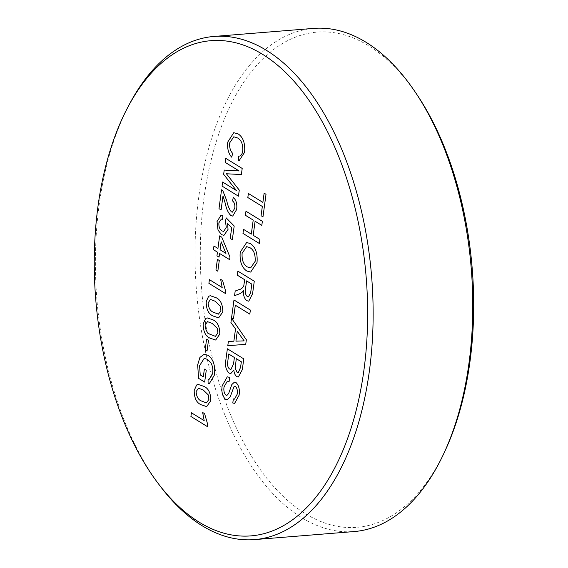 <?xml version="1.0" encoding="UTF-8"?>
<svg xmlns="http://www.w3.org/2000/svg" width="568" height="568" viewBox="0 0 568 568"><rect width="100%" height="100%" fill="white"/><g stroke="black" fill="none" stroke-linecap="round" stroke-linejoin="round"><path stroke-width="0.43" stroke-dasharray="2.84 2.13" d="M445.333 450.239A248.422 135.667 85.4 0 1 305.364 513.692A248.422 135.667 85.4 0 1 204.011 197.912A248.422 135.667 85.4 0 1 368.632 45.752A248.422 135.667 85.4 0 1 416.543 94.018M313.557 28.4A252.391 137.832 -94.6 0 0 195.136 243.31A252.391 137.832 -94.6 0 0 301.75 517.682A252.391 137.832 -94.6 0 0 354.226 531.549M160.126 486.038A252.391 137.832 85.4 0 1 129.284 104.498M262.885 202.4L248.372 193.475M264.134 193.155L266.016 194.313M266.023 194.313L262.97 216.869M245.979 211.225L262.373 221.307L261.82 225.375M255.096 221.243L253.193 235.294L259.924 239.426L259.37 243.494M243.53 229.344L251.304 234.13M246.633 242.543L250.254 243.494M250.261 243.494C255.472 246.867 257.73 253.2 257.034 262.501L250.68 272.093M246.661 246.64L242.11 253.285C241.727 260.08 243.459 264.624 247.314 266.924L250.63 267.904M237.878 271.135L254.272 281.217L252.582 293.727L248.763 301.203M243.48 290.319L242.373 292.066L239.724 293.734L234.563 295.679M246.576 280.883L245.532 288.608C244.844 292.186 245.454 294.849 247.357 296.581L248.415 296.886M233.981 299.975L250.374 310.057L249.821 314.118M235.322 305.201L233.469 318.882M231.517 318.215L246.363 339.749L245.731 344.336M228.379 341.389L233.867 341.212M237.254 331.3L235.926 341.148L244.155 340.878M227.377 348.787L243.771 358.869L242.316 369.669L238.347 376.996M233.831 370.095L230.8 373.574M228.719 354.013L227.548 363.35C227.505 366.154 228.244 368.057 229.763 369.072L230.956 369.42M236.288 358.671L235.209 368.199L237.119 372.402L238.269 372.729M227.292 376.818L229.657 377.422L229.103 381.483M227.37 381.149L224.048 386.865C223.501 390.535 224.154 393.319 226.021 395.207L226.859 395.456M234.463 382.094L235.94 382.491C238.879 385.317 239.923 389.57 239.078 395.264L234.598 403.415M233.349 398.921L234.513 399.134M234.719 386.417L233.952 386.794L230.225 396.784L227.221 399.794M233.789 136.796L229.728 142.802C229.302 147.41 230.31 150.946 232.745 153.417L231.652 157.151M233.753 132.699L238.12 133.899C243.139 137.186 245.298 143.313 244.616 152.281L244.609 152.281M244.616 152.281L239.234 160.481M238.397 156.093L239.093 156.093M225.808 158.365L242.195 168.447M242.202 168.447L241.372 174.568M226.412 173.758L239.27 190.117L238.446 196.18M236.48 190.564L222.599 182.03M224.225 170.081L239.128 170.961M223.018 195.832L221.108 209.94M221.555 189.797L222.961 191.075L226.731 200.603C227.64 205.389 229.195 209.145 231.403 211.871L232.383 212.155M233.278 197.408L233.27 197.401C236.21 200 237.339 204.033 236.65 209.493L232.695 216.081M221.151 215.094L222.869 215.435L222.578 219.262M221.35 219.085L218.921 222.741C218.652 226.767 219.667 229.486 221.953 230.892L223.714 231.424M226.185 217.878L234.194 226L232.34 239.682M227.633 223.65L228.031 229.465L223.941 235.351M213.959 246.001L217.949 248.457M219.653 235.883L221.747 237.175M221.754 237.175L229.99 257.063L229.635 259.647M219.553 253.449L219.049 257.148M221.137 241.741L220.05 249.75L225.957 253.378M217.395 259.327L219.284 260.492L217.828 271.213M225.304 293.429L225.617 291.05M209.407 279.655L222.18 287.507M220.668 279.371L222.599 280.556M222.606 280.556L225.624 291.05M210.288 295.736L215.741 297.568C220.427 299.471 222.777 304.256 222.805 311.924L218.673 317.846M210.536 299.471L208.087 302.872C208.527 308.133 210.416 311.292 213.753 312.357L218.424 314.154M207.292 317.924L212.737 319.756C217.423 321.658 219.78 326.444 219.802 334.105L219.795 334.105M219.802 334.105L215.67 340.033M207.533 321.658L205.091 325.059C205.524 330.32 207.412 333.48 210.749 334.545L215.421 336.341M207.036 351.088L208.484 340.36L206.589 339.202M204.374 369.079L206.269 370.237L204.665 382.072M204.246 354.226L207.973 355.27M207.98 355.27C213.241 358.919 215.421 365.458 214.519 374.88L209.287 383.72M208.065 379.623L208.96 379.63M204.203 358.365L199.595 365.678L200.213 374.93L203.323 376.84M198.296 384.479L203.742 386.311C208.428 388.221 210.778 393.006 210.806 400.667L206.674 406.596M198.537 388.214L196.088 391.615C196.528 396.876 198.417 400.042 201.754 401.107L206.425 402.897M202.669 412.489L204.608 413.674L207.625 424.175L207.299 426.554M191.409 412.773L204.182 420.625"/><path stroke-width="0.85" d="M414.704 91.299L416.543 94.018A248.422 135.667 85.4 0 1 469.985 361.532A248.422 135.667 85.4 0 1 445.333 450.239L443.956 453.221A252.391 137.832 -94.6 0 0 414.704 91.299A252.391 137.832 -94.6 0 0 366.026 42.266A252.391 137.832 -94.6 0 0 313.557 28.4L213.93 36.451A252.391 137.832 85.4 0 1 266.399 50.318A252.391 137.832 85.4 0 1 373.013 324.69A252.391 137.832 85.4 0 1 254.599 539.6A252.391 137.832 85.4 0 1 202.123 525.734A252.391 137.832 85.4 0 1 160.126 486.038L157.975 483.19A248.422 135.66 -94.6 0 0 199.311 522.255A248.422 135.66 -94.6 0 0 363.932 370.102A248.422 135.66 -94.6 0 0 262.579 54.329A248.422 135.66 -94.6 0 0 127.615 107.65A248.422 135.66 -94.6 0 0 157.975 483.19M254.599 539.6L354.226 531.549A252.391 137.832 -94.6 0 0 443.956 453.221M206.667 406.596L201.242 404.799C196.564 402.889 194.22 398.111 194.199 390.45L196.642 384.983L198.289 384.486L203.742 386.311C208.421 388.221 210.771 393.006 210.799 400.667L206.667 406.596L201.242 404.799C196.564 402.889 194.213 398.111 194.192 390.457L196.642 384.983L198.296 384.479M207.029 351.088L205.14 349.923L206.589 339.202L208.477 340.367L207.029 351.088L205.14 349.923L206.596 339.202M218.673 317.846L213.241 316.056C208.562 314.147 206.219 309.361 206.198 301.707L208.641 296.233L210.288 295.736L215.741 297.568C220.419 299.478 222.77 304.263 222.798 311.924L218.666 317.853L213.241 316.056C208.562 314.147 206.212 309.361 206.191 301.707L208.641 296.233L210.295 295.736M217.828 271.213L215.939 270.048L217.388 259.327L219.276 260.492L217.828 271.213L215.939 270.048L217.395 259.327M223.934 235.351L221.577 234.669L218.034 230.097L217.033 221.548L221.144 215.094L222.869 215.435L222.578 219.262L221.35 219.085L218.921 222.741C218.652 226.767 219.66 229.486 221.953 230.892L223.714 231.424L226.27 227.278L225.468 221.442L226.178 217.871L234.186 226L232.333 239.682L230.232 238.39L231.673 227.732L227.626 223.65L228.024 229.465L223.934 235.351L221.577 234.669L218.034 230.097L217.033 221.548L221.151 215.094M239.121 170.961L225.255 162.427L225.801 158.358L242.195 168.447L241.372 174.568L226.412 173.758L239.27 190.117L238.446 196.18L222.052 186.098L222.599 182.03L236.473 190.564L223.643 174.333L224.218 170.081L239.121 170.961L225.255 162.427L225.808 158.365M227.221 399.794L225.581 399.347C222.471 396.379 221.321 391.892 222.131 385.878L227.292 376.818L229.649 377.422L229.103 381.49L227.37 381.149L224.048 386.865C223.494 390.535 224.147 393.319 226.021 395.214L226.859 395.456L228.648 393.496L231.822 384.571L234.463 382.094L235.94 382.491C238.872 385.317 239.916 389.577 239.078 395.264L234.598 403.415L232.795 402.989L233.349 398.921L234.513 399.134L237.161 394.263C237.758 390.954 237.218 388.413 235.542 386.652L233.952 386.794L230.218 396.784L227.214 399.794L225.581 399.347C222.478 396.379 221.328 391.892 222.138 385.878L227.299 376.818M233.867 341.212L235.528 328.915L230.927 322.532L231.51 318.215L246.356 339.749L245.731 344.336L227.789 345.706L228.379 341.389L233.867 341.212L235.528 328.915L230.927 322.532L231.51 318.222M244.68 279.726L237.325 275.196L237.871 271.128L254.272 281.217L252.575 293.727L248.756 301.203L246.846 300.685C244.29 298.669 243.168 295.218 243.473 290.319L242.366 292.066L239.717 293.734L234.556 295.679L235.188 291.015L239.135 289.552C241.017 289.304 242.564 288.068 243.771 285.846L244.687 279.719L237.325 275.196L237.878 271.135M253.2 220.079L245.426 215.293L245.972 211.225L262.366 221.307L261.82 225.375L255.096 221.243L253.193 235.294L259.917 239.426L259.37 243.494L242.976 233.412L243.523 229.344L251.304 234.13L253.207 220.079L245.426 215.293L245.979 211.225M262.324 206.468L247.826 197.543L248.372 193.475L262.877 202.4L264.127 193.155L266.016 194.313L262.97 216.869L261.074 215.712L262.331 206.461L247.826 197.543L248.379 193.475M250.673 272.093L246.753 270.979C241.691 267.528 239.511 261.244 240.214 252.142L246.633 242.543L250.254 243.494C255.472 246.867 257.73 253.2 257.027 262.501L250.673 272.093L246.746 270.979C241.698 267.528 239.519 261.244 240.221 252.142L246.633 242.543M233.469 318.882L231.574 317.725L233.973 299.975L250.367 310.057L249.821 314.125L235.315 305.201L233.469 318.882L231.574 317.725L233.981 299.975M230.793 373.574L229.174 373.119C225.936 370.208 224.85 365.707 225.915 359.608L227.377 348.78L243.771 358.869L242.309 369.669L238.34 377.003L236.771 376.591C235.138 375.377 234.158 373.211 233.831 370.095L230.793 373.574L229.174 373.119C225.936 370.208 224.85 365.707 225.915 359.608L227.377 348.787M239.227 160.481L238.347 160.467L238.397 156.093C240.676 156.406 242.124 154.681 242.742 150.925C243.097 144.393 241.379 140.076 237.58 137.967L233.789 136.796L229.728 142.802C229.302 147.41 230.303 150.946 232.738 153.417L231.652 157.151C228.393 153.424 227.101 148.376 227.782 142.021L233.753 132.699L238.12 133.899C243.132 137.186 245.298 143.313 244.609 152.281L239.227 160.481L238.34 160.467L238.397 156.093L239.093 156.093M232.688 216.089L230.927 215.584C228.208 212.957 226.327 208.91 225.283 203.443L223.011 195.832L221.101 209.947L218.999 208.655L221.555 189.79L222.961 191.075L226.731 200.603C227.633 205.389 229.188 209.145 231.403 211.871L232.376 212.155L234.769 208.25C235.166 204.821 234.428 202.393 232.56 200.973L233.27 197.401C236.21 200 237.332 204.033 236.65 209.493L232.688 216.089L230.92 215.584C228.201 212.957 226.32 208.91 225.276 203.443L223.011 195.832M219.049 257.141L216.955 255.849L217.452 252.156L213.454 249.7L213.951 246.001L217.949 248.457L219.646 235.883L221.747 237.175L229.99 257.063L229.635 259.654L219.546 253.449L219.049 257.148L216.948 255.849L217.445 252.156L213.454 249.7L213.959 246.001M225.617 291.05L225.297 293.436L208.903 283.347L209.4 279.648L222.18 287.507L220.661 279.364L222.599 280.556L225.617 291.05M215.662 340.033L210.245 338.244C205.566 336.334 203.216 331.549 203.202 323.895L205.644 318.421L207.292 317.924L212.737 319.756C217.416 321.658 219.773 326.444 219.795 334.105L215.662 340.033L210.238 338.244C205.559 336.334 203.216 331.549 203.195 323.895L205.644 318.421L207.292 317.924M200.213 374.93L203.323 376.84L204.366 369.079L206.262 370.244L204.665 382.072L198.594 378.345L197.657 364.855L199.915 357.421L204.246 354.226L207.973 355.27C213.234 358.919 215.414 365.458 214.512 374.88L209.28 383.72L208.094 383.67L208.065 379.623L208.96 379.63L212.631 373.637C213.249 369.349 212.581 365.629 210.636 362.476L207.505 359.395L204.203 358.365L199.595 365.678L200.213 374.93M207.618 424.175L207.299 426.554L190.905 416.465L191.402 412.773L204.182 420.632L202.662 412.489L204.601 413.681L207.618 424.175M127.615 107.65L129.284 104.498A252.391 137.832 85.4 0 1 213.93 36.451M262.885 202.4L264.134 193.155M262.97 216.869L261.074 215.712L262.331 206.461M261.82 225.375L255.096 221.243M259.37 243.494L242.976 233.412L243.53 229.344M251.304 234.13L253.207 220.079M250.63 267.911L255.138 261.358C255.529 254.329 253.711 249.721 249.686 247.549L246.661 246.64L242.11 253.285C241.719 260.08 243.452 264.624 247.314 266.924L250.63 267.911L255.131 261.365C255.529 254.329 253.711 249.728 249.679 247.549L246.661 246.64M248.756 301.203L246.846 300.685M246.853 300.685C244.297 298.669 243.168 295.218 243.48 290.319L243.473 290.319M234.563 295.679L235.188 291.015L239.135 289.552C241.024 289.304 242.571 288.068 243.779 285.846L244.687 279.719M248.415 296.886L250.666 292.719L251.83 284.121L246.576 280.883L245.525 288.608C244.844 292.186 245.447 294.849 247.35 296.581L248.415 296.886L250.673 292.719L251.83 284.121L246.576 280.883M249.821 314.118L235.315 305.201M245.731 344.336L227.789 345.706L228.379 341.389M244.155 340.878L237.254 331.3L235.919 341.148L244.155 340.878L237.254 331.3M238.34 377.003L236.771 376.591C235.145 375.377 234.165 373.211 233.831 370.095L233.831 370.095M233.54 363.861L234.399 357.506L228.719 354.013L227.541 363.357C227.505 366.154 228.244 368.057 229.756 369.072L230.956 369.42L233.54 363.861L234.392 357.506L228.719 354.013M238.262 372.729L240.584 367.269L241.336 361.773L236.281 358.671L235.202 368.199L237.119 372.402L238.269 372.729L240.591 367.269L241.329 361.773L236.281 358.671M230.956 369.42L233.533 363.861M229.103 381.483L227.377 381.149M226.859 395.456L228.655 393.496L231.822 384.571L234.47 382.094M234.598 403.415L232.795 402.989L233.349 398.921M234.513 399.134L237.161 394.263C237.765 390.954 237.225 388.413 235.55 386.652L234.719 386.417M231.652 157.151C228.393 153.424 227.108 148.376 227.789 142.021L227.782 142.021M227.789 142.021L233.76 132.699M238.397 156.093C240.683 156.406 242.131 154.681 242.749 150.925L242.742 150.925C243.104 144.393 241.386 140.076 237.587 137.967L237.58 137.967M237.587 137.967L233.789 136.796M241.372 174.568L226.412 173.758M238.446 196.18L222.052 186.098L222.606 182.03M236.48 190.564L223.643 174.333L224.225 170.081M221.108 209.94L218.999 208.655L221.555 189.797M232.376 212.155L234.769 208.25C235.166 204.821 234.435 202.393 232.568 200.973L233.278 197.408M222.578 219.262L221.357 219.085M223.714 231.424L226.277 227.278L225.468 221.442L226.185 217.878M232.34 239.682L230.232 238.39M230.239 238.39L231.68 227.732L227.626 223.65M217.949 248.457L219.653 235.883M229.635 259.647L219.546 253.449M225.95 253.385L221.137 241.741L220.05 249.75L225.95 253.385L221.129 241.741M225.297 293.429L208.903 283.347L209.407 279.655M222.18 287.507L220.668 279.364M218.424 314.154L220.909 310.717L220.313 306.188L215.251 301.267L210.536 299.471L208.087 302.872C208.52 308.133 210.409 311.292 213.745 312.364L218.424 314.154L220.916 310.717L220.306 306.188L215.244 301.267L210.536 299.471M215.421 336.341L217.913 332.905L217.31 328.375L212.247 323.455L207.54 321.658L205.084 325.059C205.524 330.32 207.412 333.48 210.749 334.545L215.428 336.341L217.913 332.905L217.31 328.375L212.247 323.455L207.54 321.658M203.323 376.84L204.374 369.079M204.665 382.072L198.594 378.345L197.657 364.855L199.922 357.421L204.246 354.226M209.28 383.72L208.094 383.67L208.065 379.623M208.96 379.63L212.631 373.637C213.256 369.349 212.588 365.629 210.636 362.476L207.512 359.388L204.203 358.365M206.425 402.897L208.91 399.467L208.314 394.938L203.252 390.017L198.537 388.214L196.088 391.615C196.521 396.876 198.409 400.042 201.746 401.107L206.425 402.897L208.917 399.467L208.307 394.938L203.245 390.017L198.537 388.214M207.299 426.547L190.905 416.465L191.409 412.773M204.182 420.625L202.669 412.489"/></g></svg>
